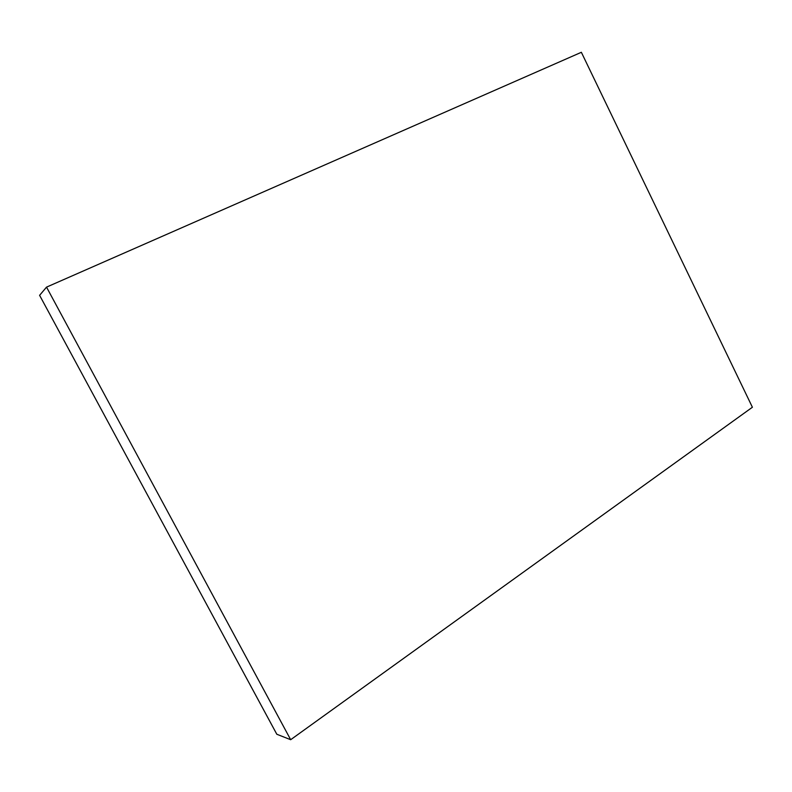 <?xml version="1.0" encoding="UTF-8"?>
<svg xmlns="http://www.w3.org/2000/svg" width="792" height="792" viewBox="0 0 792 792"><rect width="100%" height="100%" fill="white"/><g stroke="black" fill="none" stroke-linecap="round" stroke-linejoin="round"><path stroke-width="1.19" d="M752.4 407.246L581.358 52.292L46.53 287.13L39.6 295.327L276.814 734.253L290.674 739.708L752.4 407.246M46.53 287.13L290.674 739.708"/></g></svg>
